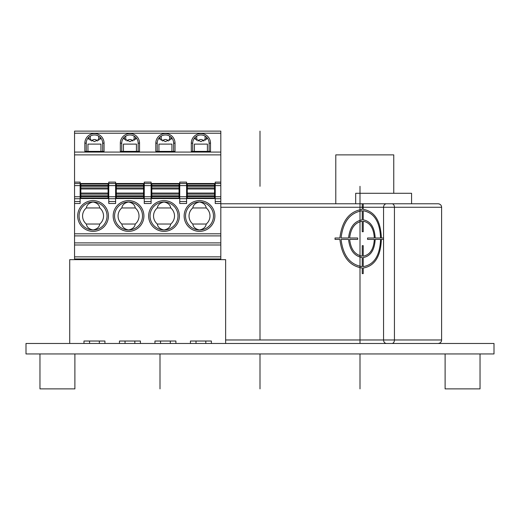 <?xml version="1.0" encoding="UTF-8"?>
<svg xmlns="http://www.w3.org/2000/svg" width="520" height="520" viewBox="0 0 520 520"><rect width="100%" height="100%" fill="white"/><g stroke="black" fill="none" stroke-linecap="round" stroke-linejoin="round"><path stroke-width="0.78" d="M26 343.473L494 343.473L494 353.951L26 353.951L26 343.473M438.815 343.401L439.374 343.239M439.79 343.044L440.141 342.823M438.12 343.473C440.303 343.2 441.474 342.037 441.61 339.976L441.61 207.266L394.44 207.266L394.44 339.976L441.61 339.976M441.61 207.266C441.474 205.205 440.303 204.042 438.12 203.769L220.811 203.769M438.815 203.84L439.374 204.003M439.79 204.197L440.141 204.419M411.574 203.769L411.574 193.291L355.693 193.291L355.693 203.769M393.763 193.291L393.763 154.876L335.79 154.876L335.79 203.769M39.969 353.951L39.969 388.875L74.893 388.875L74.893 353.951M445.107 353.951L445.107 388.875L480.031 388.875L480.031 353.951M119.463 343.473L119.463 341.029L140.413 341.029L140.413 343.473M225.635 343.473L225.635 259.649L69.725 259.649L69.725 343.473M211.386 343.473L211.386 341.029L190.431 341.029L190.431 343.473M175.897 343.473L175.897 341.029L154.947 341.029L154.947 343.473M104.93 343.473L104.93 341.029L83.974 341.029L83.974 343.473M76.713 258.954L76.713 259.649M74.549 256.854L74.549 258.954L220.811 258.954L220.811 256.854L74.549 256.854L74.549 131.125L220.811 131.125L220.811 256.854M220.811 242.886L74.549 242.886M74.549 235.905L220.811 235.905M179.744 198.53L151.106 198.53M215.228 198.53L186.589 198.53M108.771 198.53L80.132 198.53M144.255 198.53L115.616 198.53M74.549 182.117L80.132 182.117L80.132 183.514L115.616 183.514L115.616 203.489L108.771 203.489L108.771 182.117L115.616 182.117L115.616 183.514L151.106 183.514L151.106 203.489L144.255 203.489L144.255 182.117L151.106 182.117L151.106 183.514L179.744 183.514L179.744 182.117L186.589 182.117L186.589 183.514L215.228 183.514L215.228 182.117L220.811 182.117M74.549 154.876L220.811 154.876M220.811 152.081L74.549 152.081M104.059 151.385L84.851 151.385L84.851 143.175A9.607 9.607 0 0 1 94.452 133.569A9.607 9.607 0 0 1 104.059 143.175L104.059 151.385M120.335 143.175A9.607 9.607 0 0 1 129.935 133.569A9.607 9.607 0 0 1 139.542 143.175L139.542 151.385L120.335 151.385L120.335 143.175L121.732 143.175L121.732 151.385M210.509 151.385L191.302 151.385L191.302 143.175A9.607 9.607 0 0 1 200.909 133.569A9.607 9.607 0 0 1 210.509 143.175L210.509 151.385M175.025 151.385L155.818 151.385L155.818 143.175A9.607 9.607 0 0 1 165.425 133.569A9.607 9.607 0 0 1 175.025 143.175L175.025 151.385M172.016 138.287L165.425 141.602L158.828 138.287M171.925 151.385L171.925 144.105L158.925 144.105L158.925 151.385M209.112 151.385L209.112 143.175A8.21 8.21 0 0 0 200.909 134.966A8.21 8.21 0 0 0 192.699 143.175L192.699 151.385M194.409 151.385L194.409 144.105L207.409 144.105L207.409 151.385M207.5 138.287L200.909 141.602L194.311 138.287M155.818 143.175L157.216 143.175L157.216 151.385M157.216 143.175A8.21 8.21 0 0 1 165.425 134.966A8.21 8.21 0 0 1 173.628 143.175L173.628 151.385M136.532 138.287L129.935 141.602L123.344 138.287M136.435 151.385L136.435 144.105L123.435 144.105L123.435 151.385M121.732 143.175A8.21 8.21 0 0 1 129.935 134.966A8.21 8.21 0 0 1 138.144 143.175L138.144 151.385M101.049 138.287L94.452 141.602L87.861 138.287M100.952 151.385L100.952 144.105L87.952 144.105L87.952 151.385M102.661 151.385L102.661 143.175A8.21 8.21 0 0 0 94.452 134.966A8.21 8.21 0 0 0 86.249 143.175L86.249 151.385M88.868 137.163L88.868 139.406M100.041 139.406L100.041 137.163M124.352 137.163L124.352 139.406M135.525 139.406L135.525 137.163M159.835 137.163L159.835 139.406M171.008 139.406L171.008 137.163M195.319 137.163L195.319 139.406M206.492 139.406L206.492 137.163M205.094 140.452L205.094 136.117M196.716 136.117L196.716 140.452M90.266 140.452L90.266 136.117M98.644 136.117L98.644 140.452M134.127 136.117L134.127 140.452M125.749 136.117L125.749 140.452M169.611 136.117L169.611 140.452M161.233 136.117L161.233 140.452M220.811 203.489L215.228 203.489L215.228 183.514L220.811 183.514M186.589 201.519L186.589 203.489L179.744 203.489L179.744 183.514L186.589 183.514L186.589 201.519L179.744 201.519M214.526 196.612L187.285 196.612L187.285 198.01L214.526 198.01L214.526 194.103L187.285 194.103L187.285 184.035L214.526 184.035L214.526 194.103M187.285 196.612L187.285 194.103M74.549 183.514L80.132 183.514L80.132 203.489L74.549 203.489M108.076 184.035L80.834 184.035L80.834 185.432L108.076 185.432L108.076 184.035M108.076 185.432L108.076 198.01L80.834 198.01L80.834 185.432M143.559 184.035L116.317 184.035L116.317 185.432L143.559 185.432L143.559 184.035M143.559 185.432L143.559 198.01L116.317 198.01L116.317 185.432M179.042 185.432L179.042 184.035L151.801 184.035L151.801 185.432L179.042 185.432L179.042 198.01L151.801 198.01L151.801 185.432M192.784 224.029A10.478 10.478 0 0 1 192.784 207.961C193.291 204.815 195.533 202.833 199.511 202.026A13.968 13.968 0 0 0 185.536 215.995A13.968 13.968 0 0 0 199.511 229.964A13.968 13.968 0 0 0 213.48 215.995A13.968 13.968 0 0 0 199.511 202.026C203.489 202.833 205.732 204.815 206.239 207.961A10.478 10.478 0 0 1 206.239 224.029C205.732 227.175 203.489 229.151 199.511 229.964C195.533 229.151 193.291 227.175 192.784 224.029L206.239 224.029M192.784 207.961L206.239 207.961M86.327 224.029A10.478 10.478 0 0 1 86.327 207.961C86.834 204.815 89.076 202.833 93.054 202.026A13.968 13.968 0 0 1 107.029 215.995A13.968 13.968 0 0 1 93.054 229.964A13.968 13.968 0 0 1 79.086 215.995A13.968 13.968 0 0 1 93.054 202.026C97.038 202.833 99.281 204.815 99.781 207.961A10.478 10.478 0 0 1 99.781 224.029C99.281 227.175 97.038 229.151 93.054 229.964C89.076 229.151 86.834 227.175 86.327 224.029L99.781 224.029M86.327 207.961L99.781 207.961M135.265 224.029L121.817 224.029C122.317 227.175 124.559 229.151 128.544 229.964A13.968 13.968 0 0 0 142.513 215.995A13.968 13.968 0 0 0 128.544 202.026C132.522 202.833 134.765 204.815 135.265 207.961A10.478 10.478 0 0 1 135.265 224.029C134.765 227.175 132.522 229.151 128.544 229.964A13.968 13.968 0 0 1 114.569 215.995A13.968 13.968 0 0 1 128.544 202.026C124.559 202.833 122.317 204.815 121.817 207.961L135.265 207.961M121.817 224.029A10.478 10.478 0 0 1 121.817 207.961M170.755 224.029L157.3 224.029C157.8 227.175 160.043 229.151 164.028 229.964A13.968 13.968 0 0 0 177.996 215.995A13.968 13.968 0 0 0 164.028 202.026C168.006 202.833 170.248 204.815 170.755 207.961A10.478 10.478 0 0 1 170.755 224.029C170.248 227.175 168.006 229.151 164.028 229.964A13.968 13.968 0 0 1 150.053 215.995A13.968 13.968 0 0 1 164.028 202.026C160.043 202.833 157.8 204.815 157.3 207.961L170.755 207.961M157.3 224.029A10.478 10.478 0 0 1 157.3 207.961M218.647 258.954L218.647 259.649M215.722 259.649L215.722 258.954M79.638 258.954L79.638 259.649M109.265 259.649L109.265 258.954M115.122 258.954L115.122 259.649M144.749 259.649L144.749 258.954M150.612 258.954L150.612 259.649M180.239 259.649L180.239 258.954M186.095 258.954L186.095 259.649M260 388.875L260 353.951L260 388.875M260 186.31L260 131.125M260 339.976L260 207.266M160.004 388.875L160.004 353.951M383.559 239.395L381.362 239.395C380.692 256.529 374.647 266.071 363.226 268.028L363.226 273.618L362.238 273.618L362.238 268.028C349.427 266.071 341.972 256.529 339.879 239.395L335.029 239.395L335.029 237.998L339.879 237.998C341.972 220.864 349.427 211.322 362.238 209.365L362.238 203.769M362.238 210.763C350.103 212.647 343.044 221.728 341.068 237.998L348.543 237.998C349.772 227.233 354.341 221.182 362.238 219.85L362.238 210.763M363.226 210.763L363.226 219.85C370.552 221.182 374.543 227.233 375.193 237.998L380.569 237.998C379.88 221.728 374.101 212.647 363.226 210.763M363.226 203.769L363.226 209.365C374.647 211.322 380.692 220.864 381.362 237.998L383.559 237.998M359.996 388.875L359.996 353.951M359.996 343.473L359.996 186.31M362.238 231.725L362.238 221.247C354.978 222.495 350.786 228.078 349.654 237.998L357.688 237.998L357.688 239.395L349.654 239.395C350.786 249.314 354.978 254.898 362.238 256.146L362.238 245.667L363.226 245.667L363.226 256.146C369.993 254.898 373.698 249.314 374.329 239.395L367.549 239.395L367.549 237.998L374.329 237.998C373.698 228.078 369.993 222.495 363.226 221.247L363.226 231.725L362.238 231.725M341.068 239.395C343.044 255.665 350.097 264.745 362.238 266.63L362.238 257.543C354.341 256.211 349.772 250.159 348.543 239.395L341.068 239.395M363.226 257.543L363.226 266.63C374.101 264.745 379.88 255.665 380.569 239.395L375.193 239.395C374.543 250.159 370.552 256.211 363.226 257.543M391.969 203.769A3.491 2.47 90 0 1 394.44 207.266L383.559 207.266L383.559 339.976L394.44 339.976A3.491 2.47 90 0 1 391.969 343.473M220.811 207.266L383.559 207.266A3.491 2.971 -90 0 1 386.529 203.769M386.529 343.473A3.491 2.971 -90 0 1 383.559 339.976L225.635 339.976M74.549 244.985L220.811 244.985M220.811 233.805L74.549 233.805M199.511 200.629A15.366 15.366 0 0 1 214.877 215.995A15.366 15.366 0 0 1 199.511 231.361A15.366 15.366 0 0 1 184.145 215.995A15.366 15.366 0 0 1 199.511 200.629M93.054 200.629A15.366 15.366 0 0 1 108.427 215.995A15.366 15.366 0 0 1 93.054 231.361A15.366 15.366 0 0 1 77.688 215.995A15.366 15.366 0 0 1 93.054 200.629M128.544 200.629A15.366 15.366 0 0 1 143.91 215.995A15.366 15.366 0 0 1 128.544 231.361A15.366 15.366 0 0 1 113.172 215.995A15.366 15.366 0 0 1 128.544 200.629M164.028 200.629A15.366 15.366 0 0 1 179.394 215.995A15.366 15.366 0 0 1 164.028 231.361A15.366 15.366 0 0 1 148.655 215.995A15.366 15.366 0 0 1 164.028 200.629M151.106 201.519L144.255 201.519M115.616 201.519L108.771 201.519M74.549 133.224L220.811 133.224M209.112 143.175L210.509 143.175M191.302 143.175L192.699 143.175M173.628 143.175L175.025 143.175M138.144 143.175L139.542 143.175M102.661 143.175L104.059 143.175M84.851 143.175L86.249 143.175M179.744 185.608L186.589 185.608M186.589 196.742L179.744 196.742M179.744 198.712L186.589 198.712M187.285 195.806L214.526 195.806M187.285 193.069L214.526 193.069M214.526 188.975L187.285 188.975M187.285 187.941L214.526 187.941M214.526 186.238L187.285 186.238M187.285 185.432L214.526 185.432M215.228 185.608L220.811 185.608M220.811 196.742L215.228 196.742M215.228 198.712L220.811 198.712M220.811 201.519L215.228 201.519M144.255 185.608L151.106 185.608M151.106 196.742L144.255 196.742M144.255 198.712L151.106 198.712M108.771 185.608L115.616 185.608M115.616 196.742L108.771 196.742M108.771 198.712L115.616 198.712M80.132 201.519L74.549 201.519M74.549 198.712L80.132 198.712M80.132 196.742L74.549 196.742M74.549 185.608L80.132 185.608M108.076 186.238L80.834 186.238M80.834 187.941L108.076 187.941M108.076 188.975L80.834 188.975M80.834 193.069L108.076 193.069M108.076 194.103L80.834 194.103M80.834 195.806L108.076 195.806M108.076 196.612L80.834 196.612M143.559 186.238L116.317 186.238M116.317 187.941L143.559 187.941M143.559 188.975L116.317 188.975M116.317 193.069L143.559 193.069M143.559 194.103L116.317 194.103M116.317 195.806L143.559 195.806M143.559 196.612L116.317 196.612M179.042 186.238L151.801 186.238M151.801 187.941L179.042 187.941M179.042 188.975L151.801 188.975M151.801 193.069L179.042 193.069M179.042 194.103L151.801 194.103M151.801 195.806L179.042 195.806M179.042 196.612L151.801 196.612M199.511 229.964A13.968 13.968 0 0 1 185.536 215.995A13.968 13.968 0 0 1 199.511 202.026M203.814 141.07A3.491 3.491 0 0 0 197.997 141.07M97.364 141.07A3.491 3.491 0 0 0 91.546 141.07M132.847 141.07A3.491 3.491 0 0 0 127.03 141.07M168.331 141.07A3.491 3.491 0 0 0 162.513 141.07M205.797 341.029L205.797 343.473M196.014 341.029L196.014 343.473M170.313 341.029L170.313 343.473M160.531 341.029L160.531 343.473M89.564 341.029L89.564 343.473M99.346 341.029L99.346 343.473M125.047 341.029L125.047 343.473M134.829 341.029L134.829 343.473"/></g></svg>
